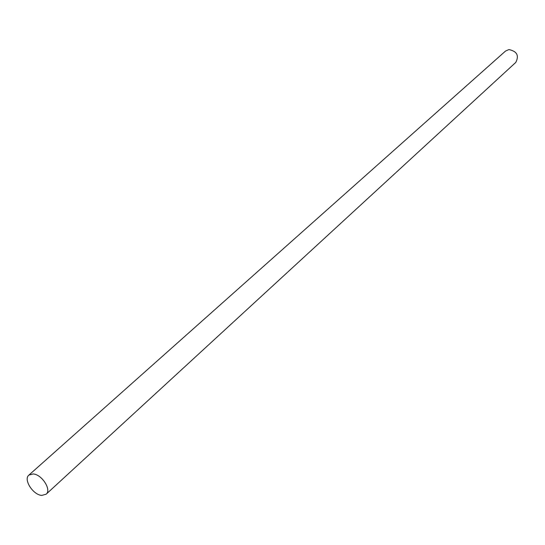 <?xml version="1.0" encoding="UTF-8"?>
<svg xmlns="http://www.w3.org/2000/svg" width="545" height="545" viewBox="0 0 545 545"><rect width="100%" height="100%" fill="white"/><g stroke="black" fill="none" stroke-linecap="round" stroke-linejoin="round"><path stroke-width="0.82" d="M28.878 475.111L505.515 51.06L508.914 49.575C516.98 51.285 519.269 55.563 515.781 62.416L46.148 494.206L41.781 495.405C33.054 494.962 23.149 479.443 28.878 475.111L33.095 473.952C41.795 474.273 51.809 489.86 46.148 494.206"/></g></svg>
